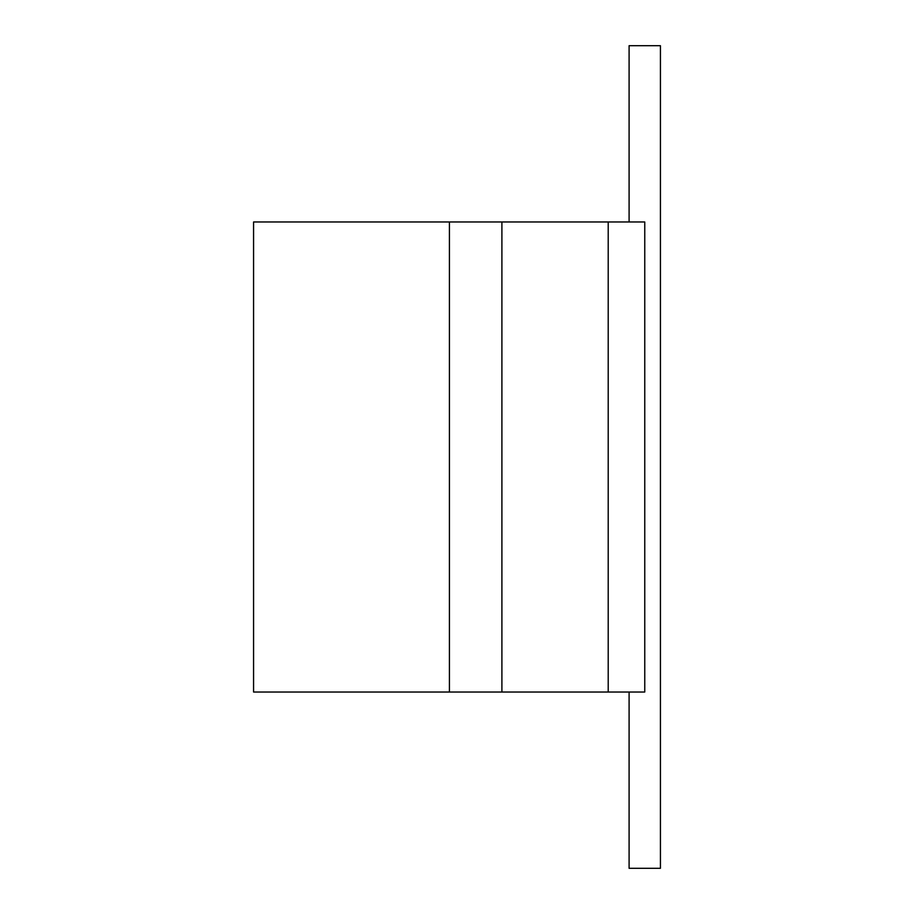 <?xml version="1.0" encoding="UTF-8"?>
<svg xmlns="http://www.w3.org/2000/svg" width="914" height="914" viewBox="0 0 914 914"><rect width="100%" height="100%" fill="white"/><g stroke="black" fill="none" stroke-linecap="round" stroke-linejoin="round"><path stroke-width="1.37" d="M629.095 221.976L629.095 45.7L660.434 45.7L660.434 868.3L629.095 868.3L629.095 692.024M644.758 221.976L644.758 692.024L608.21 692.024L608.21 221.976L644.758 221.976M608.21 221.976L253.566 221.976L253.566 692.024L608.21 692.024M501.9 221.976L501.9 692.024M449.425 221.976L449.425 692.024"/></g></svg>
